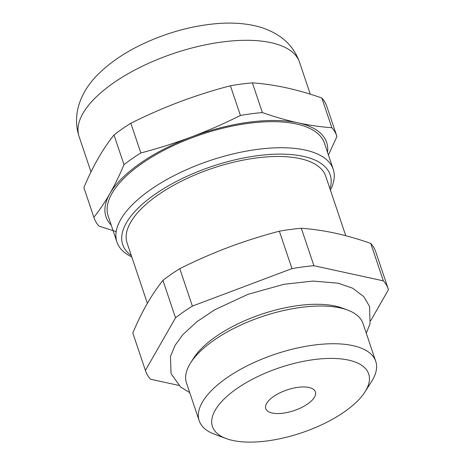 <?xml version="1.0" encoding="UTF-8"?>
<svg xmlns="http://www.w3.org/2000/svg" width="465" height="465" viewBox="0 0 465 465"><rect width="100%" height="100%" fill="white"/><g stroke="black" fill="none" stroke-linecap="round" stroke-linejoin="round"><path stroke-width="0.7" d="M114.001 134.966C102.765 148.951 92.721 166.493 83.874 187.587L93.872 217.294C99.481 210.273 104.805 202.397 109.839 193.667C114.849 184.855 119.563 175.189 123.998 164.668L114.001 134.966A128.073 53.388 -18.6 0 1 130.851 123.254C162.849 107.206 196.038 94.715 230.425 85.775A128.073 53.388 -18.6 0 1 252.385 82.869C274.414 84.38 297.565 89.425 321.832 98.01A128.073 53.388 -18.6 0 1 326.79 106.351L336.788 136.059A128.073 53.388 -18.6 0 1 336.933 136.518L328.418 155.002M116.198 231.634L98.981 226.1A128.073 53.388 -18.6 0 1 94.023 217.754L84.026 188.052A128.073 53.388 -18.6 0 1 83.874 187.587M370.64 320.815L388.473 289.66A128.073 53.388 -18.6 0 0 388.322 289.195A128.073 53.388 -18.6 0 0 383.363 280.854L313.922 265.713L301.32 228.28C312.317 229.053 323.594 230.681 335.137 233.163C346.745 235.732 358.62 239.155 370.768 243.422A128.073 53.388 -18.6 0 1 375.726 251.763L388.322 289.195M383.363 280.854L370.768 243.422M279.36 231.186L291.956 268.619L192.388 306.098L179.792 268.665C195.794 260.667 212.087 253.524 228.67 247.241C245.276 241.033 262.173 235.679 279.36 231.186A128.073 53.388 -18.6 0 1 301.32 228.28M162.936 280.378L175.538 317.81L145.411 370.436L132.81 332.998C137.245 322.478 141.965 312.811 146.969 304C152.003 295.269 157.327 287.393 162.936 280.378A128.073 53.388 -18.6 0 1 179.792 268.665M226.17 438.559L214.696 434.31A93.14 38.828 -18.6 0 1 199.189 420.738A93.14 38.828 -18.6 0 1 249.211 364.822A93.14 38.828 -18.6 0 1 352.825 345.623A93.14 38.828 -18.6 0 1 375.743 361.322A93.14 38.828 -18.6 0 1 371.593 381.509L365.025 391.832A82.433 34.364 -18.6 0 1 301.529 432.828A82.433 34.364 -18.6 0 1 226.17 438.559A82.433 34.364 -18.6 0 1 240.858 385.938A82.433 34.364 -18.6 0 1 348.413 360.073A82.433 34.364 -18.6 0 1 365.025 391.832M199.189 420.738L186.494 383.026A93.14 38.828 -18.6 0 1 190.644 362.84A93.14 38.828 -18.6 0 1 340.13 307.906A93.14 38.828 -18.6 0 1 347.541 310.039A93.14 38.828 -18.6 0 1 363.049 323.611L375.743 361.322M190.644 362.84L193.678 358.079A88.199 36.764 -18.6 0 1 244.352 320.885A88.199 36.764 -18.6 0 1 279.395 309.091A88.199 36.764 -18.6 0 1 335.23 306.057A88.199 36.764 -18.6 0 1 342.246 308.08L347.541 310.039M291.956 268.619A128.073 53.388 -18.6 0 1 313.922 265.713M175.538 317.81A128.073 53.388 -18.6 0 1 192.388 306.098M178.775 385.398L150.52 379.237A128.073 53.388 -18.6 0 1 145.562 370.896A128.073 53.388 -18.6 0 1 145.411 370.436M123.998 164.668A128.073 53.388 -18.6 0 1 140.849 152.962C158.036 148.463 174.933 143.11 191.539 136.908C208.122 130.619 224.415 123.475 240.417 115.477A128.073 53.388 -18.6 0 1 262.382 112.571L252.385 82.869M262.382 112.571C274.559 116.849 286.434 120.272 298.007 122.83C309.585 125.318 320.862 126.945 331.824 127.712L321.832 98.01M140.849 152.962L130.851 123.254M240.417 115.477L230.425 85.775M308.952 387.485A26.197 10.922 -18.6 0 1 315.398 391.902A26.197 10.922 -18.6 0 1 294.054 410.607A26.197 10.922 -18.6 0 1 265.742 408.613A26.197 10.922 -18.6 0 1 279.808 392.884A26.197 10.922 -18.6 0 1 308.952 387.485M145.562 370.896L132.961 333.463A128.073 53.388 -18.6 0 1 132.81 332.998M94.023 217.754A128.073 53.388 -18.6 0 1 93.872 217.294M331.824 127.712A128.073 53.388 -18.6 0 1 336.788 136.059M131.775 256.936A114.099 47.564 -18.6 0 1 116.948 242.067L108.171 215.987A114.099 47.564 -18.6 0 1 169.446 147.486A114.099 47.564 -18.6 0 1 296.374 123.969A114.099 47.564 -18.6 0 1 324.448 143.203L333.225 169.277A114.099 47.564 -18.6 0 1 330.4 190.092M111.251 225.141A116.43 48.534 -18.6 0 1 109.839 193.667A116.43 48.534 -18.6 0 1 191.539 136.908A116.43 48.534 -18.6 0 1 298.007 122.83A116.43 48.534 -18.6 0 1 327.529 152.357M147.376 303.29L127.125 243.108A104.788 43.681 -18.6 0 1 183.396 180.199A104.788 43.681 -18.6 0 1 299.966 158.6A104.788 43.681 -18.6 0 1 325.75 176.264L345.757 235.72M131.322 255.587A109.444 45.622 -18.6 0 1 168.167 185.965A109.444 45.622 -18.6 0 1 303.232 156.327A109.444 45.622 -18.6 0 1 329.947 188.744M116.948 242.067A114.099 47.564 -18.6 0 1 178.223 173.561A114.099 47.564 -18.6 0 1 305.15 150.044A114.099 47.564 -18.6 0 1 333.225 169.277M91.001 171.911L79.067 136.448A116.314 48.488 -18.6 0 1 141.529 66.623A116.314 48.488 -18.6 0 1 270.921 42.646A116.314 48.488 -18.6 0 1 299.541 62.252L310.289 94.192M244.352 320.885C255.686 315.921 267.369 311.992 279.395 309.091M366.281 333.207L370.035 323.71L369.588 306.522L363.787 296.612L352.621 288.19L338.125 283.191L312.968 281.075L283.888 284.307L248.043 294.304L214.917 309.678L196.887 321.71L182.797 334.742L175.043 345.385L170.463 356.533L171.056 373.639L180.705 387.095L189.726 392.623M299.541 62.252C295.298 50.592 288.091 41.559 277.913 35.16C270.525 30.545 262.504 27.342 253.855 25.546C242.236 23.111 229.733 22.483 216.353 23.657C191.923 25.883 167.865 32.44 144.185 43.332C126.207 51.644 111.17 61.659 99.068 73.371C82.898 88.78 71.139 112.082 79.067 136.448"/></g></svg>

